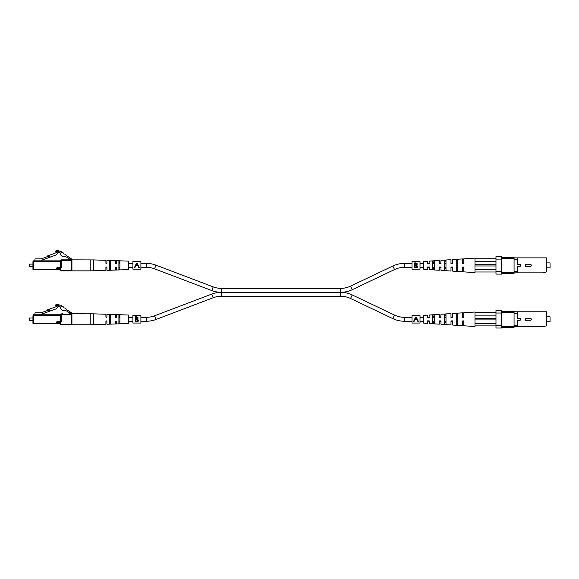 <?xml version="1.0" encoding="UTF-8"?>
<svg xmlns="http://www.w3.org/2000/svg" width="579" height="579" viewBox="0 0 579 579"><rect width="100%" height="100%" fill="white"/><g stroke="black" fill="none" stroke-linecap="round" stroke-linejoin="round"><path stroke-width="0.87" d="M412.016 263.394L404.417 263.394A26.952 26.952 0 0 0 392.83 266.014L350.548 286.142A23.022 23.022 0 0 1 340.655 288.378L340.655 292.315L221.359 292.315A26.952 26.952 0 0 0 211.784 294.074L213.188 297.751A23.022 23.022 0 0 1 221.359 296.253L340.655 296.253A23.022 23.022 0 0 1 350.548 298.489L352.242 294.935A26.952 26.952 0 0 0 340.655 292.315L221.359 292.315A26.952 26.952 0 0 1 211.784 290.557L154.564 268.83A23.022 23.022 0 0 0 146.393 267.324L140.9 267.324M340.655 288.378L221.359 288.378A23.022 23.022 0 0 1 213.188 286.88L155.961 265.146A26.952 26.952 0 0 0 146.393 263.394L140.9 263.394M340.655 296.253L340.655 292.315A26.952 26.952 0 0 0 352.242 289.695L394.523 269.561A23.022 23.022 0 0 1 404.417 267.324L412.016 267.324M132.902 263.394L128.4 263.394M119.904 263.394L118.905 263.394M116.386 263.394L115.431 263.394M110.408 263.394L109.409 263.394M132.902 267.324L128.4 267.324M119.904 267.324L118.905 267.324M116.386 267.324L115.431 267.324M110.408 267.324L109.409 267.324M420.014 267.324L423.763 267.324M427.512 267.324L429.256 267.324M432.506 267.324L434.257 267.324M439.251 267.324L441.003 267.324M444.252 267.324L445.996 267.324M450.998 267.324L452.749 267.324M456.744 267.324L457.743 267.324M420.014 263.394L423.763 263.394M427.512 263.394L429.256 263.394M432.506 263.394L434.257 263.394M439.251 263.394L441.003 263.394M444.252 263.394L445.996 263.394M450.998 263.394L452.749 263.394M456.744 263.394L457.743 263.394M211.784 294.074L154.564 315.801A23.022 23.022 0 0 1 146.393 317.306L146.393 321.236A26.952 26.952 0 0 0 155.961 319.485L213.188 297.751M412.016 321.236L404.417 321.236A26.952 26.952 0 0 1 392.83 318.624L394.523 315.07A23.022 23.022 0 0 0 404.417 317.306L412.016 317.306M146.393 321.236L140.9 321.236M132.902 321.236L128.4 321.236M119.904 321.236L118.905 321.236M116.386 321.236L115.431 321.236M110.408 321.236L109.409 321.236M146.393 317.306L140.9 317.306M132.902 317.306L128.4 317.306M119.904 317.306L118.905 317.306M116.386 317.306L115.431 317.306M110.408 317.306L109.409 317.306M352.242 294.935L394.523 315.07M350.548 298.489L392.83 318.624M420.014 317.306L423.763 317.306M427.512 317.306L429.256 317.306M432.506 317.306L434.257 317.306M439.251 317.306L441.003 317.306M444.252 317.306L445.996 317.306M450.998 317.306L452.749 317.306M456.744 317.306L457.743 317.306M420.014 321.236L423.763 321.236M427.512 321.236L429.256 321.236M432.506 321.236L434.257 321.236M439.251 321.236L441.003 321.236M444.252 321.236L445.996 321.236M450.998 321.236L452.749 321.236M456.744 321.236L457.743 321.236M71.926 313.63L69.4 313.775L69.654 312.935L67.244 311.357A5.001 5.001 0 0 0 63.372 310.677C61.454 310.221 60.404 308.925 60.209 306.79A4.777 4.777 0 0 0 58.161 305.437A2.077 2.077 0 0 0 55.671 305.886L55.671 304.894A4.683 4.683 0 0 1 59.883 305.205A1.592 1.592 0 0 1 61.823 306.472L62.033 306.609A1.592 1.592 0 0 1 63.965 307.876L64.175 308.014A1.592 1.592 0 0 1 66.115 309.28L71.478 312.79A0.999 0.999 0 0 1 71.926 313.63M32.945 322.271L32.945 316.272L32.945 318.023L29.203 318.023L29.203 320.52L32.945 320.52L32.945 323.27L32.945 316.272M29.203 320.52L29.203 318.023M56.633 322.373A0.999 0.999 0 0 1 57.639 321.367L60.686 321.367L60.686 314.274L60.686 321.367A0.499 0.499 0 0 1 60.187 321.873L57.639 321.873A0.499 0.499 0 0 0 57.14 322.373L57.14 323.27A0.499 0.499 0 0 0 57.639 323.77L60.187 323.77L57.639 323.77A0.499 0.499 0 0 1 57.14 323.27L57.14 322.373L56.633 322.373L56.633 323.27L32.945 323.27A0.499 0.499 0 0 0 33.444 323.77A0.499 0.499 0 0 1 32.945 323.27A0.499 0.499 0 0 0 33.444 323.77L33.444 315.273L32.945 315.273A0.499 0.499 0 0 1 33.444 314.773L60.187 314.773L41.196 314.773L41.196 314.288L56.076 308.875L58.255 306.443L56.641 305.603L56.641 306.508L47.623 309.794A0.499 0.499 0 0 0 47.34 310.047L47.138 310.482A0.499 0.499 0 0 1 46.856 310.735M69.4 313.775L71.427 313.775A0.499 0.499 0 0 1 71.926 314.274L71.926 324.269A0.499 0.499 0 0 1 71.427 324.768L61.186 324.768L71.427 324.768L71.427 314.274L61.186 314.274L61.186 321.367A0.999 0.999 0 0 1 60.187 322.373L57.639 322.373L57.639 323.27L60.187 323.27L60.187 323.77A0.499 0.499 0 0 1 60.686 324.269L61.186 324.269A0.999 0.999 0 0 0 60.187 323.27M61.931 313.775L62.937 313.775L61.931 313.775M49.975 310.662L48.093 311.35L47.753 310.409L49.635 309.729L50.112 311.046M60.187 322.373L60.187 315.273L33.444 315.273L33.444 314.773A0.499 0.499 0 0 0 32.945 315.273A0.499 0.499 0 0 1 33.444 314.773L34.95 314.773L34.95 313.297A0.499 0.499 0 0 1 35.449 312.798L41.196 312.798L47.753 310.409M56.633 323.77L57.639 323.77L57.639 323.27L56.633 323.27L56.633 323.77L33.444 323.77M71.926 324.269L61.186 324.269L61.186 324.768A0.499 0.499 0 0 1 60.686 324.269M60.686 315.273L60.187 314.773A0.499 0.499 0 0 0 60.686 314.274A0.499 0.499 0 0 1 61.186 313.775A0.499 0.499 0 0 0 60.686 314.274L61.186 313.775A0.499 0.499 0 0 0 60.686 314.274M90.208 324.768L71.926 324.768L71.926 313.775L93.632 313.832L93.632 324.71L90.208 324.768L90.208 313.775M93.632 324.71L105.914 324.291L105.914 321.396L106.413 320.896L106.912 321.396L106.912 324.254L115.409 323.965L115.409 321.396L115.909 320.896L116.408 321.396L116.408 323.929L128.4 323.516L128.4 315.019L116.408 314.614L116.408 317.147L115.909 317.647L115.409 317.147L115.409 314.578L106.912 314.288L106.912 317.147L106.413 317.647L105.914 317.147L105.914 314.252L93.632 313.832M119.904 319.268L119.904 323.27L119.404 323.516L118.905 323.306L118.905 315.237L119.904 315.273L119.904 319.268M110.408 319.268L110.408 323.632L109.909 323.864L109.409 323.675L109.409 314.867L110.408 314.911L110.408 319.268M118.905 321.663L119.404 322.018L119.904 321.635M109.409 321.881L110.408 321.859M110.408 316.684L109.409 316.662M119.904 316.901L119.404 316.525L118.905 316.879M501.573 311.777L546.699 311.777L546.699 325.767L542.704 326.766L501.573 326.766M501.573 327.396L514.065 327.396L514.065 325.318L517.315 325.318L517.315 320.259L519.812 320.259A0.984 0.984 0 0 0 520.803 319.268A0.984 0.984 0 0 0 519.812 318.284L517.315 318.284L517.315 313.225L514.065 313.225L514.065 311.147L501.573 311.147M517.315 325.318L517.315 326.766M517.315 311.777L517.315 313.225M501.573 313.022L495.979 313.022L495.979 310.525L501.573 310.525L501.573 328.018L495.979 328.018L495.979 325.521L501.573 325.521M495.979 313.022L495.979 325.521M501.573 326.267L514.065 326.267M514.065 312.276L501.573 312.276M514.065 325.318L514.065 313.225M530.306 320.259L525.305 320.259L525.305 318.284L530.306 318.284A0.984 0.984 0 0 1 531.29 319.268A0.984 0.984 0 0 1 530.306 320.259M546.699 321.736L550.05 321.736L550.05 316.807L546.699 316.807M451.642 317.647L450.998 317.647L450.998 313.594L441.003 314.245L440.72 317.647M439.83 317.647L441.003 317.647M495.979 325.89L474.983 325.89L474.983 312.023L463.743 312.761L463.743 317.647L462.744 317.647L463.54 317.647M439.251 317.647L439.251 314.361L429.256 315.012L429.003 317.647M428.062 317.647L429.256 317.647M434.257 316.192L432.506 316.264M445.996 315.736L444.252 315.801M457.743 315.287L456.744 315.323M450.998 317.647L452.749 317.647L452.749 313.478L462.744 312.826L462.744 317.647M474.983 325.89L474.983 326.52L463.743 325.782L463.743 320.896L462.744 320.896L462.744 325.716L452.749 325.065L452.749 320.896L450.998 320.896L450.998 324.949L441.003 324.298L441.003 320.896L439.251 320.896L439.251 324.182L429.256 323.531L429.256 320.896L427.512 320.896L427.512 323.415L423.763 323.169L423.763 315.374L427.512 315.128L427.512 317.647M432.506 319.268L432.506 315.114L434.257 314.99L434.257 323.545L432.506 323.422L432.506 319.268M444.252 319.268L444.252 314.303L445.996 314.18L445.996 324.363L444.252 324.24L444.252 319.268M456.744 319.268L456.744 313.449L457.743 313.377L457.743 325.166L456.744 325.094L456.744 319.268M456.744 323.212L457.743 323.256M444.252 322.735L445.996 322.807M432.506 322.279L434.257 322.344M462.744 320.896L463.555 320.896M439.895 320.896L439.251 320.896M428.156 320.896L427.512 320.896M495.979 315.15L474.983 315.15M474.983 318.645L495.979 318.645M474.983 312.653L495.979 312.653M474.983 323.393L495.979 323.393M474.983 319.897L495.979 319.897M132.902 261.614L132.902 269.141L140.9 269.141L140.9 261.578L132.902 261.578L140.9 261.614M136.499 263.112L134.487 267.462L134.979 267.462L135.718 265.862L137.976 265.862L138.736 267.462L139.228 267.462L137.158 263.112L136.499 263.112L135.457 265.363M138.229 265.363L137.158 263.112M135.949 265.348L136.832 263.445L137.737 265.348L135.949 265.348L136.832 263.445M132.902 315.526L132.902 323.053L140.9 323.053L140.9 315.49L132.902 315.49L140.9 315.526M135.558 319.268L135.558 316.807L136.535 316.807L138.12 318.052L137.541 319.116L138.504 320.39L137.368 321.765L135.558 321.765L135.558 319.268M137.686 317.104L138.005 317.502M138.12 318.052L137.541 319.116M138.193 321.273L137.585 321.7M137.932 320.824L137.237 319.499L136.007 319.442L136.007 321.294L137.918 320.838M137.237 319.499L136.304 319.442L138.048 320.238M137.209 318.79L137.643 317.835M137.122 317.379L136.007 317.321L136.007 318.928L136.658 318.913M136.311 318.928L137.672 318.059L136.615 317.321M136.644 321.294L138.055 320.39M412.016 261.614L412.016 269.141L420.014 269.141L420.014 261.578L412.016 261.578L420.014 261.614M414.673 265.363L414.673 262.895L415.65 262.895L417.242 264.14L416.663 265.204L417.625 266.478L416.482 267.853L414.673 267.853L414.673 265.363M416.808 263.192L417.119 263.597M417.242 264.14L416.663 265.204M417.307 267.368L416.699 267.788M417.046 266.912L416.359 265.587L415.121 265.529L415.121 267.389L416.706 267.23M416.359 265.587L415.418 265.529L417.162 266.326M416.323 264.878L416.757 263.923M416.236 263.467L415.121 263.409L415.121 265.016L415.773 265.001M415.425 265.016L416.793 264.147L415.121 263.409M415.765 267.389L417.177 266.478M412.016 315.526L412.016 323.053L420.014 323.053L420.014 315.49L412.016 315.49L420.014 315.526M415.613 317.024L413.609 321.374L414.094 321.374L414.832 319.774L417.097 319.774L417.85 321.374L418.342 321.374L416.279 317.024L415.613 317.024L414.578 319.268M417.343 319.268L416.279 317.024M415.063 319.261L415.946 317.357L416.851 319.261L415.063 319.261L415.946 317.357M71.926 259.718L69.4 259.862L69.654 259.023L67.244 257.452A5.001 5.001 0 0 0 63.372 256.765C61.454 256.309 60.404 255.013 60.209 252.878A4.777 4.777 0 0 0 58.161 251.525A2.077 2.077 0 0 0 55.671 251.974L55.671 250.982A4.683 4.683 0 0 1 59.883 251.293A1.592 1.592 0 0 1 61.823 252.56L62.033 252.697A1.592 1.592 0 0 1 63.965 253.964L64.175 254.101A1.592 1.592 0 0 1 66.115 255.368L71.478 258.878A0.999 0.999 0 0 1 71.926 259.718M32.945 268.359L32.945 262.359L32.945 264.111L29.203 264.111L29.203 266.608L32.945 266.608L32.945 269.358L32.945 262.359M29.203 266.608L29.203 264.111M56.633 268.461A0.999 0.999 0 0 1 57.639 267.462L60.686 267.462L60.686 260.362L60.686 267.462A0.499 0.499 0 0 1 60.187 267.961L57.639 267.961A0.499 0.499 0 0 0 57.14 268.461L57.14 269.358L57.14 268.461L56.633 268.461L56.633 269.358L32.945 269.358A0.499 0.499 0 0 0 33.444 269.857L33.444 261.361L32.945 261.361A0.499 0.499 0 0 1 33.444 260.861L60.187 260.861A0.499 0.499 0 0 0 60.686 260.362A0.499 0.499 0 0 1 61.186 259.862L71.427 259.862A0.499 0.499 0 0 1 71.926 260.362L71.926 270.357A0.499 0.499 0 0 1 71.427 270.856L61.186 270.856L71.427 270.856L71.427 260.362L61.186 260.362L61.186 267.462A0.999 0.999 0 0 1 60.187 268.461L57.639 268.461L57.639 269.358L60.187 269.358L60.187 269.857L57.639 269.857L60.187 269.857A0.499 0.499 0 0 1 60.686 270.357L61.186 270.357A0.999 0.999 0 0 0 60.187 269.358M69.4 259.862L61.931 259.862L69.4 259.862M62.937 259.862L61.186 259.862A0.499 0.499 0 0 0 60.686 260.362L61.186 259.862A0.499 0.499 0 0 0 60.686 260.362M46.856 256.823A0.499 0.499 0 0 0 47.138 256.569L47.34 256.135A0.499 0.499 0 0 1 47.623 255.882L56.641 252.596L56.641 251.691L58.255 252.531L56.076 254.963L41.196 260.384L41.196 260.861L34.95 260.861L34.95 259.385A0.499 0.499 0 0 1 35.449 258.885L41.196 258.885L49.635 255.817L50.112 257.134M49.975 256.758L48.093 257.438L47.753 256.497M56.633 269.857L57.639 269.857A0.499 0.499 0 0 1 57.14 269.358L56.633 269.857L33.444 269.857M60.686 270.357A0.499 0.499 0 0 0 61.186 270.856A0.499 0.499 0 0 1 60.686 270.357A0.499 0.499 0 0 0 61.186 270.856L61.186 270.357L71.926 270.357M33.444 260.861A0.499 0.499 0 0 0 32.945 261.361A0.499 0.499 0 0 1 33.444 260.861L33.444 261.361L60.686 261.361M57.639 267.462L57.639 267.961L60.187 267.961L60.187 268.461M90.208 270.856L71.926 270.856L71.926 259.862L93.632 259.92L93.632 270.798L90.208 270.856L90.208 259.862M93.632 270.798L105.914 270.379L105.914 267.484L106.413 266.984L106.912 267.484L106.912 270.342L115.409 270.053L115.409 267.484L115.909 266.984L116.408 267.484L116.408 270.017L128.4 269.611L128.4 261.115L116.408 260.702L116.408 263.235L115.909 263.734L115.409 263.235L115.409 260.666L106.912 260.376L106.912 263.235L106.413 263.734L105.914 263.235L105.914 260.34L93.632 259.92M119.904 265.363L119.904 269.358L118.905 269.394L118.905 261.324L119.404 261.115L119.904 261.361L119.904 265.363M110.408 265.363L110.408 269.72L109.409 269.763L109.409 260.955L109.909 260.767L110.408 260.999L110.408 265.363M118.905 267.751L119.404 268.106L119.904 267.73M109.409 267.968L110.408 267.947M110.408 262.772L109.409 262.75M119.904 262.996L119.404 262.613L118.905 262.967M501.573 257.865L546.699 257.865L546.699 271.855L542.704 272.854L501.573 272.854M501.573 273.483L514.065 273.483L514.065 271.406L517.315 271.406L517.315 266.347L519.812 266.347A0.984 0.984 0 0 0 520.803 265.363A0.984 0.984 0 0 0 519.812 264.371L517.315 264.371L517.315 259.312L514.065 259.312L514.065 257.235L501.573 257.235M517.315 271.406L517.315 272.854M517.315 257.865L517.315 259.312M501.573 259.11L495.979 259.11L495.979 256.613L501.573 256.613L501.573 274.106L495.979 274.106L495.979 271.609L501.573 271.609M495.979 259.11L495.979 271.609M501.573 272.354L514.065 272.354M514.065 258.364L501.573 258.364M514.065 271.406L514.065 259.312M530.306 266.347L525.305 266.347L525.305 264.371L530.306 264.371A0.984 0.984 0 0 1 531.29 265.363A0.984 0.984 0 0 1 530.306 266.347M546.699 267.824L550.05 267.824L550.05 262.895L546.699 262.895M451.642 263.734L450.998 263.734L450.998 259.682L441.003 260.333L440.72 263.734M439.83 263.734L441.003 263.734M495.979 271.985L474.983 271.985L474.983 258.111L463.743 258.849L463.743 263.734L462.744 263.734L463.54 263.734M439.251 263.734L439.251 260.449L429.256 261.1L429.003 263.734M428.062 263.734L429.256 263.734M434.257 262.287L432.506 262.352M445.996 261.824L444.252 261.896M457.743 261.375L456.744 261.418M450.998 263.734L452.749 263.734L452.749 259.566L462.744 258.914L462.744 263.734M474.983 271.985L474.983 272.608L463.743 271.869L463.743 266.984L462.744 266.984L462.744 271.804L452.749 271.153L452.749 266.984L450.998 266.984L450.998 271.037L441.003 270.386L441.003 266.984L439.251 266.984L439.251 270.27L429.256 269.619L429.256 266.984L427.512 266.984L427.512 269.503L423.763 269.257L423.763 261.462L427.512 261.216L427.512 263.734M432.506 265.363L432.506 261.209L434.257 261.086L434.257 269.64L432.506 269.517L432.506 265.363M444.252 265.363L444.252 260.391L445.996 260.268L445.996 270.451L444.252 270.328L444.252 265.363M456.744 265.363L456.744 259.537L457.743 259.464L457.743 271.254L456.744 271.182L456.744 265.363M456.744 269.307L457.743 269.344M444.252 268.83L445.996 268.895M432.506 268.367L434.257 268.439M462.744 266.984L463.555 266.984M439.895 266.984L439.251 266.984M428.156 266.984L427.512 266.984M495.979 261.238L474.983 261.238M474.983 264.733L495.979 264.733M474.983 258.741L495.979 258.741M474.983 269.481L495.979 269.481M474.983 265.985L495.979 265.985M154.564 268.83L155.961 265.146M146.393 267.324L146.393 263.394M350.548 286.142L352.242 289.695M211.784 290.557L213.188 286.88M221.359 296.253L221.359 288.378M392.83 266.014L394.523 269.561M404.417 263.394L404.417 267.324M154.564 315.801L155.961 319.485M404.417 321.236L404.417 317.306M57.639 321.367L57.639 322.373L57.14 322.373M71.427 313.775L71.926 314.274M60.686 321.367L61.186 321.367M60.187 267.961L60.187 260.861M57.639 267.961L57.14 268.461M57.639 269.857L57.14 269.358M71.427 259.862L71.926 260.362M60.686 267.462L61.186 267.462M132.902 269.105L140.9 269.105M132.902 323.017L140.9 323.017M412.016 269.105L420.014 269.105M412.016 323.017L420.014 323.017"/></g></svg>
